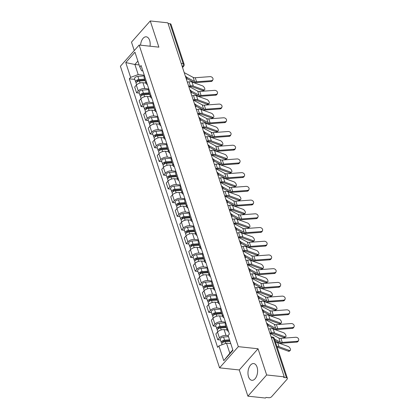 <?xml version="1.0" encoding="UTF-8"?>
<svg xmlns="http://www.w3.org/2000/svg" width="419" height="419" viewBox="0 0 419 419"><rect width="100%" height="100%" fill="white"/><g stroke="black" fill="none" stroke-linecap="round" stroke-linejoin="round"><path stroke-width="0.63" d="M257.057 367.112A8.417 4.771 -83.9 0 0 253.689 363.566A8.417 4.771 -83.9 0 0 248.907 367.845A8.417 4.771 -83.9 0 0 248.525 376.754A8.417 4.771 -83.9 0 0 251.892 380.3A8.417 4.771 -83.9 0 0 256.674 376.021A8.417 4.771 -83.9 0 0 257.057 367.112M150.033 46.205A8.417 4.771 -83.9 0 0 149.625 40.36A8.417 4.771 -83.9 0 0 146.257 36.809A8.417 4.771 -83.9 0 0 140.569 45.189M247.891 396.165L266.652 374.963L284.239 376.854L167.846 22.836L150.259 20.95L158.874 47.153L139.16 45.037L120.4 66.239L219.561 367.845L239.275 369.961L247.891 396.165L265.478 398.05L266.028 397.432L268.768 397.725A2.158 1.11 161.8 0 0 271.627 396.678L287.109 379.19A2.158 1.11 161.8 0 0 287.392 378.326A2.158 1.11 161.8 0 0 286.434 377.765L273.34 337.929A2.158 1.22 -83.9 0 0 272.476 337.023L271.098 336.876M150.259 20.95L131.493 42.146L134.263 50.573M266.652 374.963L258.036 348.76L238.322 346.649L139.16 45.037M284.239 376.854L283.694 377.472L286.434 377.765M168.077 23.537L170.041 23.747A2.158 1.11 -18.2 0 1 170.994 24.312L184.093 64.144A2.158 1.11 161.8 0 0 183.14 63.583L170.041 23.747M145.912 83.051L142.926 82.726A4.965 2.551 161.8 0 0 136.348 85.136L134.677 87.021L136.584 92.824L138.254 90.939A4.965 2.551 -18.2 0 1 144.838 88.535L148.797 88.959M144.518 75.933A4.965 2.551 161.8 0 0 144.12 77.604L146.027 83.407A4.965 2.551 -18.2 0 1 146.425 81.736M139.286 93.112L136.584 92.824M147.341 84.518A4.965 2.551 -18.2 0 1 146.027 83.407M150.421 96.768L147.436 96.449A4.965 2.551 161.8 0 0 140.857 98.853L139.187 100.738L141.093 106.541L142.764 104.656A4.965 2.551 -18.2 0 1 149.347 102.252L153.312 102.676M149.028 89.65A4.965 2.551 161.8 0 0 148.63 91.321L150.536 97.124A4.965 2.551 -18.2 0 1 150.934 95.453M143.796 106.829L141.093 106.541M151.851 98.235A4.965 2.551 -18.2 0 1 150.536 97.124M154.93 110.485L151.945 110.166A4.965 2.551 161.8 0 0 145.367 112.57L143.696 114.455L145.608 120.258L147.273 118.373A4.965 2.551 -18.2 0 1 153.857 115.969L157.822 116.393M153.537 103.367A4.965 2.551 161.8 0 0 153.139 105.038L155.051 110.841A4.965 2.551 -18.2 0 1 155.444 109.17M148.31 120.546L145.608 120.258M156.36 111.952A4.965 2.551 -18.2 0 1 155.051 110.841M159.44 124.202L156.46 123.883A4.965 2.551 161.8 0 0 149.876 126.287L148.206 128.172L150.117 133.975L151.783 132.09A4.965 2.551 -18.2 0 1 158.366 129.686L162.331 130.11M158.047 117.084A4.965 2.551 161.8 0 0 157.649 118.755L159.56 124.558A4.965 2.551 -18.2 0 1 159.953 122.887M152.82 134.269L150.117 133.975M160.87 125.669A4.965 2.551 -18.2 0 1 159.56 124.558M163.949 137.919L160.969 137.6A4.965 2.551 161.8 0 0 154.386 140.004L152.715 141.889L154.627 147.692L156.292 145.807A4.965 2.551 -18.2 0 1 162.876 143.403L166.841 143.827M162.556 130.801A4.965 2.551 161.8 0 0 162.158 132.472L164.07 138.28A4.965 2.551 -18.2 0 1 164.468 136.604M157.329 147.986L154.627 147.692M165.379 139.386A4.965 2.551 -18.2 0 1 164.07 138.28M168.459 151.636L165.479 151.317A4.965 2.551 161.8 0 0 158.895 153.721L157.23 155.606L159.136 161.409L160.802 159.524A4.965 2.551 -18.2 0 1 167.385 157.12L171.35 157.544M167.066 144.518A4.965 2.551 161.8 0 0 166.673 146.194L168.579 151.997A4.965 2.551 -18.2 0 1 168.977 150.321M161.839 161.703L159.136 161.409M169.889 153.103A4.965 2.551 -18.2 0 1 168.579 151.997M172.968 165.353L169.988 165.034A4.965 2.551 161.8 0 0 163.405 167.438L161.739 169.323L163.646 175.126L165.311 173.246A4.965 2.551 -18.2 0 1 171.895 170.837L175.86 171.261M171.575 158.235A4.965 2.551 161.8 0 0 171.182 159.911L173.089 165.715A4.965 2.551 -18.2 0 1 173.487 164.044M166.348 175.42L163.646 175.126M174.398 166.825A4.965 2.551 -18.2 0 1 173.089 165.715M177.483 179.07L174.498 178.751A4.965 2.551 161.8 0 0 167.914 181.16L166.249 183.04L168.155 188.843L169.826 186.963A4.965 2.551 -18.2 0 1 176.404 184.554L180.369 184.978M176.09 171.958A4.965 2.551 161.8 0 0 175.692 173.628L177.598 179.432A4.965 2.551 -18.2 0 1 177.996 177.761M170.858 189.137L168.155 188.843M178.908 180.542A4.965 2.551 -18.2 0 1 177.598 179.432M181.993 192.787L179.007 192.468A4.965 2.551 161.8 0 0 172.424 194.877L170.758 196.757L172.665 202.566L174.335 200.68A4.965 2.551 -18.2 0 1 180.914 198.271L184.879 198.695M180.599 185.675A4.965 2.551 161.8 0 0 180.201 187.345L182.108 193.149A4.965 2.551 -18.2 0 1 182.506 191.478M175.367 202.854L172.665 202.566M183.422 194.259A4.965 2.551 -18.2 0 1 182.108 193.149M186.502 206.504L183.517 206.185A4.965 2.551 161.8 0 0 176.938 208.594L175.268 210.479L177.174 216.283L178.845 214.397A4.965 2.551 -18.2 0 1 185.428 211.988L189.388 212.412M185.109 199.392A4.965 2.551 161.8 0 0 184.711 201.062L186.617 206.866A4.965 2.551 -18.2 0 1 187.015 205.195M179.877 216.571L177.174 216.283M187.932 207.976A4.965 2.551 -18.2 0 1 186.617 206.866M191.012 220.221L188.026 219.902A4.965 2.551 161.8 0 0 181.448 222.311L179.777 224.196L181.684 230L183.354 228.114A4.965 2.551 -18.2 0 1 189.938 225.705L193.903 226.134M189.618 213.109A4.965 2.551 161.8 0 0 189.22 214.779L191.127 220.583A4.965 2.551 -18.2 0 1 191.525 218.912M184.386 230.288L181.684 230M192.441 221.693A4.965 2.551 -18.2 0 1 191.127 220.583M195.521 233.938L192.536 233.619A4.965 2.551 161.8 0 0 185.957 236.028L184.287 237.913L186.193 243.717L187.864 241.831A4.965 2.551 -18.2 0 1 194.447 239.422L198.412 239.851M194.128 226.826A4.965 2.551 161.8 0 0 193.73 228.496L195.642 234.3A4.965 2.551 -18.2 0 1 196.034 232.629M188.901 244.005L186.193 243.717M196.951 235.41A4.965 2.551 -18.2 0 1 195.642 234.3M200.031 247.66L197.05 247.336A4.965 2.551 161.8 0 0 190.467 249.745L188.796 251.63L190.708 257.434L192.373 255.548A4.965 2.551 -18.2 0 1 198.957 253.144L202.922 253.568M198.637 240.543A4.965 2.551 161.8 0 0 198.239 242.213L200.151 248.017A4.965 2.551 -18.2 0 1 200.544 246.346M193.41 257.722L190.708 257.434M201.46 249.127A4.965 2.551 -18.2 0 1 200.151 248.017M204.54 261.377L201.56 261.058A4.965 2.551 161.8 0 0 194.976 263.462L193.306 265.347L195.217 271.151L196.883 269.265A4.965 2.551 -18.2 0 1 203.466 266.861L207.431 267.285M203.147 254.26A4.965 2.551 161.8 0 0 202.749 255.93L204.661 261.734A4.965 2.551 -18.2 0 1 205.059 260.063M197.92 271.439L195.217 271.151M205.97 262.844A4.965 2.551 -18.2 0 1 204.661 261.734M209.05 275.094L206.069 274.775A4.965 2.551 161.8 0 0 199.486 277.179L197.82 279.064L199.727 284.868L201.392 282.982A4.965 2.551 -18.2 0 1 207.976 280.578L211.941 281.002M207.656 267.977A4.965 2.551 161.8 0 0 207.264 269.647L209.17 275.451A4.965 2.551 -18.2 0 1 209.568 273.78M202.429 285.156L199.727 284.868M210.479 276.561A4.965 2.551 -18.2 0 1 209.17 275.451M213.559 288.811L210.579 288.492A4.965 2.551 161.8 0 0 203.995 290.896L202.33 292.781L204.236 298.585L205.902 296.699A4.965 2.551 -18.2 0 1 212.485 294.295L216.45 294.719M212.166 281.694A4.965 2.551 161.8 0 0 211.773 283.364L213.68 289.168A4.965 2.551 -18.2 0 1 214.078 287.497M206.939 298.878L204.236 298.585M214.989 290.278A4.965 2.551 -18.2 0 1 213.68 289.168M218.074 302.528L215.088 302.209A4.965 2.551 161.8 0 0 208.505 304.613L206.839 306.499L208.746 312.302L210.417 310.416A4.965 2.551 -18.2 0 1 216.995 308.012L220.96 308.436M216.681 295.411A4.965 2.551 161.8 0 0 216.283 297.081L218.189 302.885A4.965 2.551 -18.2 0 1 218.587 301.214M211.448 312.595L208.746 312.302M219.498 303.995A4.965 2.551 -18.2 0 1 218.189 302.885M222.583 316.245L219.598 315.926A4.965 2.551 161.8 0 0 213.014 318.33L211.349 320.216L213.255 326.019L214.926 324.133A4.965 2.551 -18.2 0 1 221.504 321.729L225.469 322.153M221.19 309.128A4.965 2.551 161.8 0 0 220.792 310.798L222.699 316.607A4.965 2.551 -18.2 0 1 223.097 314.931M215.958 326.312L213.255 326.019M224.013 317.712A4.965 2.551 -18.2 0 1 222.699 316.607M227.093 329.963L224.107 329.643A4.965 2.551 161.8 0 0 217.524 332.047L215.858 333.933L217.765 339.736L219.436 337.85A4.965 2.551 -18.2 0 1 226.019 335.446L228.151 335.677M225.7 322.845A4.965 2.551 161.8 0 0 225.302 324.521L227.208 330.324A4.965 2.551 -18.2 0 1 227.606 328.653M220.467 340.029L217.765 339.736M228.523 331.434A4.965 2.551 -18.2 0 1 227.208 330.324M139.139 64.935L134.881 64.474L138.202 74.587L144.288 75.242M142.858 70.89L141.596 70.753L139.81 66.977L134.955 52.207L125.763 62.588L134.881 64.474L137.872 61.09M230.754 343.59L226.496 343.135L229.822 353.243L223.772 360.68L232.959 350.294L228.104 335.525L229.387 334.069L141.093 65.526L139.81 66.977M223.772 360.68L218.912 345.905L226.496 343.135M138.202 74.587L130.618 77.358L129.335 78.814L217.629 347.356L218.912 345.905M130.618 77.358L125.763 62.588M219.561 367.845L238.322 346.649M239.275 369.961L258.036 348.76M229.822 353.243L232.817 349.86M134.777 79.395L129.335 78.814M211.328 80.684A2.483 1.917 25.1 0 0 212.91 79.715A2.483 1.917 25.1 0 0 212.407 77.594A2.483 1.917 25.1 0 0 209.998 76.64L195.244 77.73L196.574 81.773L211.328 80.684L210.951 81.49A2.483 1.917 -154.9 0 0 212.533 80.521L212.91 79.715M186.633 77.232L194.526 81.454A3.991 2.053 161.8 0 0 196.574 81.773M184.208 72.602L193.196 77.41A3.991 2.053 161.8 0 0 195.244 77.73M186.921 78.667L193.431 82.15A5.395 2.771 161.8 0 0 196.197 82.58L210.951 81.49M204.572 89.828L203.582 90.572A2.483 1.163 -126.8 0 1 202.759 90.604L203.749 89.865A2.483 1.163 53.2 0 0 204.572 89.828A2.483 1.163 53.2 0 0 204.43 87.786A2.483 1.163 53.2 0 0 202.419 85.816L191.991 82.024A5.395 2.771 -18.2 0 0 189.006 81.841L187.33 82.087M144.874 79.898L138.532 80.354A1.294 0.665 161.8 0 0 136.945 81.501A1.294 0.665 161.8 0 0 137.196 81.752M144.623 79.139L138.914 79.547A2.697 1.388 161.8 0 0 135.615 81.941A2.697 1.388 161.8 0 0 136.311 82.538M144.508 75.907L137.872 76.378A2.697 1.388 161.8 0 0 134.572 78.777L135.615 81.941M145.115 80.631L139.407 81.04A2.697 1.388 161.8 0 0 136.107 83.433L136.584 84.884M189.54 86.759L190.116 86.675A3.991 2.053 -18.2 0 1 192.326 86.812L202.759 90.604M188.655 86.131L190.336 85.885A5.395 2.771 -18.2 0 1 193.316 86.073L203.749 89.865M215.837 94.401A2.483 1.917 25.1 0 0 217.419 93.432A2.483 1.917 25.1 0 0 216.916 91.311A2.483 1.917 25.1 0 0 214.507 90.357L199.753 91.447L201.083 95.49L215.837 94.401L215.46 95.207A2.483 1.917 -154.9 0 0 217.042 94.238L217.419 93.432M191.143 90.949L199.035 95.171A3.991 2.053 161.8 0 0 201.083 95.49M188.718 86.319L197.705 91.127A3.991 2.053 161.8 0 0 199.753 91.447M191.431 92.384L197.941 95.867A5.395 2.771 161.8 0 0 200.706 96.297L215.46 95.207M220.347 108.118A2.483 1.917 25.1 0 0 221.929 107.149A2.483 1.917 25.1 0 0 221.426 105.028A2.483 1.917 25.1 0 0 219.017 104.074L204.263 105.164L205.593 109.207L220.347 108.118L219.97 108.924A2.483 1.917 -154.9 0 0 221.551 107.955L221.929 107.149M195.652 104.666L203.545 108.888A3.991 2.053 161.8 0 0 205.593 109.207M193.227 100.036L202.215 104.844A3.991 2.053 161.8 0 0 204.263 105.164M195.94 106.101L202.45 109.584A5.395 2.771 161.8 0 0 205.216 110.014L219.97 108.924M224.856 121.835A2.483 1.917 25.1 0 0 226.438 120.866A2.483 1.917 25.1 0 0 225.935 118.745A2.483 1.917 25.1 0 0 223.526 117.791L208.772 118.881L210.102 122.924L224.856 121.835L224.479 122.641A2.483 1.917 -154.9 0 0 226.061 121.672L226.438 120.866M200.162 118.383L208.054 122.605A3.991 2.053 161.8 0 0 210.102 122.924M197.742 113.753L206.724 118.561A3.991 2.053 161.8 0 0 208.772 118.881M200.45 119.818L206.96 123.301A5.395 2.771 161.8 0 0 209.725 123.731L224.479 122.641M209.081 103.545L208.091 104.289A2.483 1.163 -126.8 0 1 207.269 104.321L208.264 103.582A2.483 1.163 53.2 0 0 209.081 103.545A2.483 1.163 53.2 0 0 208.94 101.503A2.483 1.163 53.2 0 0 206.934 99.539L196.501 95.742A5.395 2.771 -18.2 0 0 193.515 95.558L191.839 95.804M149.384 93.615L143.041 94.071A1.294 0.665 161.8 0 0 141.454 95.218A1.294 0.665 161.8 0 0 141.706 95.474M149.133 92.856L143.424 93.264A2.697 1.388 161.8 0 0 140.124 95.658A2.697 1.388 161.8 0 0 140.821 96.255M149.017 89.624L142.381 90.095A2.697 1.388 161.8 0 0 139.082 92.494L140.124 95.658M149.625 94.348L143.916 94.757A2.697 1.388 161.8 0 0 140.616 97.15L141.093 98.606M194.049 100.476L194.626 100.392A3.991 2.053 -18.2 0 1 196.836 100.529L207.269 104.321M193.169 99.848L194.845 99.602A5.395 2.771 -18.2 0 1 197.831 99.79L208.264 103.582M213.59 117.262L212.601 118.006A2.483 1.163 -126.8 0 1 211.778 118.038L212.773 117.299A2.483 1.163 53.2 0 0 213.59 117.262A2.483 1.163 53.2 0 0 213.449 115.22A2.483 1.163 53.2 0 0 211.443 113.256L201.01 109.459A5.395 2.771 -18.2 0 0 198.025 109.275L196.349 109.521M153.893 107.332L147.551 107.788A1.294 0.665 161.8 0 0 145.969 108.935A1.294 0.665 161.8 0 0 146.215 109.191M153.642 106.573L147.933 106.981A2.697 1.388 161.8 0 0 144.634 109.375A2.697 1.388 161.8 0 0 145.335 109.972M153.527 103.341L146.896 103.812A2.697 1.388 161.8 0 0 143.591 106.211L144.634 109.375M154.134 108.065L148.426 108.474A2.697 1.388 161.8 0 0 145.126 110.873L145.603 112.323M198.559 114.193L199.14 114.109A3.991 2.053 -18.2 0 1 201.345 114.246L211.778 118.038M197.679 113.565L199.355 113.319A5.395 2.771 -18.2 0 1 202.34 113.507L212.773 117.299M218.1 130.979L217.11 131.723A2.483 1.163 -126.8 0 1 216.288 131.76L217.283 131.016A2.483 1.163 53.2 0 0 218.1 130.979A2.483 1.163 53.2 0 0 217.959 128.937A2.483 1.163 53.2 0 0 215.953 126.973L205.519 123.181A5.395 2.771 -18.2 0 0 202.534 122.992L200.858 123.238M158.403 121.054L152.06 121.505A1.294 0.665 161.8 0 0 150.479 122.657A1.294 0.665 161.8 0 0 150.725 122.908M158.157 120.29L152.443 120.698A2.697 1.388 161.8 0 0 149.143 123.092A2.697 1.388 161.8 0 0 149.845 123.689M158.036 117.058L151.406 117.53A2.697 1.388 161.8 0 0 148.106 119.928L149.143 123.092M158.644 121.782L152.935 122.191A2.697 1.388 161.8 0 0 149.635 124.59L150.112 126.04M203.068 127.91L203.65 127.826A3.991 2.053 -18.2 0 1 205.855 127.963L216.288 131.76M202.188 127.282L203.864 127.041A5.395 2.771 -18.2 0 1 206.85 127.224L217.283 131.016M229.366 135.552A2.483 1.917 25.1 0 0 230.953 134.583A2.483 1.917 25.1 0 0 230.445 132.462A2.483 1.917 25.1 0 0 228.041 131.508L213.281 132.598L214.612 136.641L229.366 135.552L228.989 136.358A2.483 1.917 -154.9 0 0 230.57 135.389L230.953 134.583M204.676 132.105L212.569 136.322A3.991 2.053 161.8 0 0 214.612 136.641M202.251 127.47L211.239 132.278A3.991 2.053 161.8 0 0 213.281 132.598M204.959 133.535L211.469 137.018A5.395 2.771 161.8 0 0 214.235 137.448L228.989 136.358M233.881 149.269A2.483 1.917 25.1 0 0 235.462 148.3A2.483 1.917 25.1 0 0 234.959 146.179A2.483 1.917 25.1 0 0 232.55 145.225L217.791 146.315L219.121 150.358L233.881 149.269L233.498 150.075A2.483 1.917 -154.9 0 0 235.08 149.106L235.462 148.3M209.186 145.822L217.079 150.039A3.991 2.053 161.8 0 0 219.121 150.358M206.761 141.193L215.748 145.995A3.991 2.053 161.8 0 0 217.791 146.315M209.469 147.252L215.979 150.735A5.395 2.771 161.8 0 0 218.744 151.17L233.498 150.075M222.609 144.702L221.62 145.44A2.483 1.163 -126.8 0 1 220.797 145.477L221.792 144.733A2.483 1.163 53.2 0 0 222.609 144.702A2.483 1.163 53.2 0 0 222.468 142.654A2.483 1.163 53.2 0 0 220.462 140.69L210.029 136.898A5.395 2.771 -18.2 0 0 207.044 136.709L205.368 136.955M162.918 134.771L156.57 135.222A1.294 0.665 161.8 0 0 154.988 136.374A1.294 0.665 161.8 0 0 155.234 136.625M162.666 134.007L156.952 134.415A2.697 1.388 161.8 0 0 153.653 136.809A2.697 1.388 161.8 0 0 154.354 137.411M162.551 130.775L155.915 131.252A2.697 1.388 161.8 0 0 152.616 133.645L153.653 136.809M163.159 135.505L157.444 135.908A2.697 1.388 161.8 0 0 154.145 138.307L154.621 139.757M207.583 141.627L208.159 141.543A3.991 2.053 -18.2 0 1 210.364 141.68L220.797 145.477M206.698 140.999L208.374 140.758A5.395 2.771 -18.2 0 1 211.359 140.941L221.792 144.733M227.124 158.419L226.129 159.157A2.483 1.163 -126.8 0 1 225.307 159.194L226.302 158.45A2.483 1.163 53.2 0 0 227.124 158.419A2.483 1.163 53.2 0 0 226.978 156.371A2.483 1.163 53.2 0 0 224.972 154.407L214.538 150.615A5.395 2.771 -18.2 0 0 211.553 150.426L209.877 150.672M167.427 148.488L161.079 148.939A1.294 0.665 161.8 0 0 159.498 150.091A1.294 0.665 161.8 0 0 159.744 150.342M167.176 147.724L161.467 148.132A2.697 1.388 161.8 0 0 158.162 150.526A2.697 1.388 161.8 0 0 158.864 151.128M167.061 144.492L160.425 144.969A2.697 1.388 161.8 0 0 157.125 147.362L158.162 150.526M167.668 149.222L161.954 149.625A2.697 1.388 161.8 0 0 158.654 152.024L159.131 153.474M212.093 155.344L212.669 155.26A3.991 2.053 -18.2 0 1 214.879 155.402L225.307 159.194M211.207 154.716L212.883 154.475A5.395 2.771 -18.2 0 1 215.869 154.658L226.302 158.45M238.39 162.986A2.483 1.917 25.1 0 0 239.972 162.017A2.483 1.917 25.1 0 0 239.469 159.896A2.483 1.917 25.1 0 0 237.06 158.942L222.306 160.032L223.631 164.08L238.39 162.986L238.008 163.792A2.483 1.917 -154.9 0 0 239.595 162.823L239.972 162.017M213.695 159.539L221.588 163.756A3.991 2.053 161.8 0 0 223.631 164.08M211.27 154.91L220.258 159.712A3.991 2.053 161.8 0 0 222.306 160.032M213.978 160.969L220.488 164.452A5.395 2.771 161.8 0 0 223.254 164.887L238.008 163.792M242.9 176.703A2.483 1.917 25.1 0 0 244.481 175.734A2.483 1.917 25.1 0 0 243.978 173.613A2.483 1.917 25.1 0 0 241.569 172.659L226.815 173.749L228.146 177.797L242.9 176.703L242.522 177.509A2.483 1.917 -154.9 0 0 244.104 176.54L244.481 175.734M218.205 173.257L226.098 177.478A3.991 2.053 161.8 0 0 228.146 177.797M215.78 168.627L224.767 173.429A3.991 2.053 161.8 0 0 226.815 173.749M218.488 174.692L224.998 178.169A5.395 2.771 161.8 0 0 227.763 178.604L242.522 177.509M247.409 190.42A2.483 1.917 25.1 0 0 248.991 189.451A2.483 1.917 25.1 0 0 248.488 187.33A2.483 1.917 25.1 0 0 246.079 186.376L231.325 187.466L232.655 191.514L247.409 190.42L247.032 191.232A2.483 1.917 -154.9 0 0 248.614 190.257L248.991 189.451M222.714 186.974L230.607 191.195A3.991 2.053 161.8 0 0 232.655 191.514M220.289 182.344L229.277 187.146A3.991 2.053 161.8 0 0 231.325 187.466M223.002 188.409L229.507 191.886A5.395 2.771 161.8 0 0 232.273 192.321L247.032 191.232M251.919 204.142A2.483 1.917 25.1 0 0 253.5 203.168A2.483 1.917 25.1 0 0 252.997 201.047A2.483 1.917 25.1 0 0 250.588 200.093L235.834 201.183L237.164 205.231L251.919 204.142L251.541 204.949A2.483 1.917 -154.9 0 0 253.123 203.98L253.5 203.168M227.224 200.691L235.117 204.912A3.991 2.053 161.8 0 0 237.164 205.231M224.799 196.061L233.786 200.863A3.991 2.053 161.8 0 0 235.834 201.183M227.512 202.126L234.022 205.603A5.395 2.771 161.8 0 0 236.787 206.038L251.541 204.949M256.428 217.859A2.483 1.917 25.1 0 0 258.01 216.89A2.483 1.917 25.1 0 0 257.507 214.764A2.483 1.917 25.1 0 0 255.098 213.81L240.344 214.905L241.674 218.948L256.428 217.859L256.051 218.666A2.483 1.917 -154.9 0 0 257.633 217.697L258.01 216.89M231.733 214.408L239.626 218.629A3.991 2.053 161.8 0 0 241.674 218.948M229.308 209.778L238.296 214.58A3.991 2.053 161.8 0 0 240.344 214.905M232.021 215.843L238.531 219.32A5.395 2.771 161.8 0 0 241.297 219.755L256.051 218.666M260.937 231.576A2.483 1.917 25.1 0 0 262.519 230.607A2.483 1.917 25.1 0 0 262.016 228.486A2.483 1.917 25.1 0 0 259.607 227.527L244.853 228.622L246.183 232.665L260.937 231.576L260.56 232.383A2.483 1.917 -154.9 0 0 262.142 231.414L262.519 230.607M236.243 228.125L244.136 232.346A3.991 2.053 161.8 0 0 246.183 232.665M233.818 223.495L242.805 228.303A3.991 2.053 161.8 0 0 244.853 228.622M236.531 229.56L243.041 233.043A5.395 2.771 161.8 0 0 245.806 233.472L260.56 232.383M265.447 245.293A2.483 1.917 25.1 0 0 267.029 244.324A2.483 1.917 25.1 0 0 266.526 242.203A2.483 1.917 25.1 0 0 264.117 241.25L249.363 242.339L250.693 246.382L265.447 245.293L265.07 246.1A2.483 1.917 -154.9 0 0 266.652 245.131L267.029 244.324M240.752 241.842L248.645 246.063A3.991 2.053 161.8 0 0 250.693 246.382M238.332 237.212L247.315 242.02A3.991 2.053 161.8 0 0 249.363 242.339M241.04 243.277L247.55 246.76A5.395 2.771 161.8 0 0 250.316 247.189L265.07 246.1M269.956 259.01A2.483 1.917 25.1 0 0 271.543 258.041A2.483 1.917 25.1 0 0 271.035 255.92A2.483 1.917 25.1 0 0 268.631 254.967L253.872 256.056L255.202 260.099L269.956 259.01L269.579 259.817A2.483 1.917 -154.9 0 0 271.161 258.848L271.543 258.041M245.267 255.559L253.16 259.78A3.991 2.053 161.8 0 0 255.202 260.099M242.842 250.929L251.829 255.737A3.991 2.053 161.8 0 0 253.872 256.056M245.55 256.994L252.06 260.477A5.395 2.771 161.8 0 0 254.825 260.906L269.579 259.817M231.634 172.136L230.639 172.874A2.483 1.163 -126.8 0 1 229.822 172.911L230.811 172.167A2.483 1.163 53.2 0 0 231.634 172.136A2.483 1.163 53.2 0 0 231.487 170.088A2.483 1.163 53.2 0 0 229.481 168.124L219.048 164.332A5.395 2.771 -18.2 0 0 216.063 164.143L214.387 164.389M171.937 162.205L165.589 162.656A1.294 0.665 161.8 0 0 164.007 163.808A1.294 0.665 161.8 0 0 164.253 164.059M171.685 161.441L165.976 161.849A2.697 1.388 161.8 0 0 162.677 164.243A2.697 1.388 161.8 0 0 163.373 164.845M171.57 158.209L164.934 158.686A2.697 1.388 161.8 0 0 161.634 161.079L162.677 164.243M172.178 162.939L166.469 163.342A2.697 1.388 161.8 0 0 163.164 165.741L163.646 167.191M216.602 169.067L217.178 168.977A3.991 2.053 -18.2 0 1 219.388 169.119L229.822 172.911M215.717 168.433L217.393 168.192A5.395 2.771 -18.2 0 1 220.378 168.375L230.811 172.167M236.143 185.853L235.148 186.591A2.483 1.163 -126.8 0 1 234.331 186.628L235.321 185.884A2.483 1.163 53.2 0 0 236.143 185.853A2.483 1.163 53.2 0 0 235.997 183.805A2.483 1.163 53.2 0 0 233.991 181.841L223.557 178.049A5.395 2.771 -18.2 0 0 220.577 177.866L218.896 178.106M176.446 175.922L170.104 176.373A1.294 0.665 161.8 0 0 168.517 177.525A1.294 0.665 161.8 0 0 168.763 177.776M176.195 175.158L170.486 175.566A2.697 1.388 161.8 0 0 167.186 177.965A2.697 1.388 161.8 0 0 167.883 178.562M176.08 171.926L169.444 172.403A2.697 1.388 161.8 0 0 166.144 174.796L167.186 177.965M176.687 176.656L170.978 177.064A2.697 1.388 161.8 0 0 167.679 179.458L168.155 180.908M221.112 182.784L221.688 182.7A3.991 2.053 -18.2 0 1 223.898 182.836L234.331 186.628M220.226 182.15L221.902 181.909A5.395 2.771 -18.2 0 1 224.888 182.092L235.321 185.884M240.653 199.57L239.658 200.308A2.483 1.163 -126.8 0 1 238.84 200.345L239.83 199.601A2.483 1.163 53.2 0 0 240.653 199.57A2.483 1.163 53.2 0 0 240.511 197.527A2.483 1.163 53.2 0 0 238.5 195.558L228.067 191.766A5.395 2.771 -18.2 0 0 225.087 191.583L223.406 191.823M180.956 189.639L174.613 190.09A1.294 0.665 161.8 0 0 173.026 191.242A1.294 0.665 161.8 0 0 173.272 191.493M180.704 188.875L174.995 189.283A2.697 1.388 161.8 0 0 171.696 191.682A2.697 1.388 161.8 0 0 172.392 192.279M180.589 185.643L173.953 186.12A2.697 1.388 161.8 0 0 170.653 188.513L171.696 191.682M181.197 190.373L175.488 190.781A2.697 1.388 161.8 0 0 172.188 193.175L172.665 194.626M225.621 196.501L226.197 196.417A3.991 2.053 -18.2 0 1 228.407 196.553L238.84 200.345M224.736 195.872L226.417 195.626A5.395 2.771 -18.2 0 1 229.397 195.809L239.83 199.601M245.162 213.287L244.172 214.025A2.483 1.163 -126.8 0 1 243.35 214.062L244.34 213.318A2.483 1.163 53.2 0 0 245.162 213.287A2.483 1.163 53.2 0 0 245.021 211.244A2.483 1.163 53.2 0 0 243.01 209.275L232.582 205.483A5.395 2.771 -18.2 0 0 229.596 205.3L227.92 205.54M185.465 203.356L179.123 203.812A1.294 0.665 161.8 0 0 177.536 204.959A1.294 0.665 161.8 0 0 177.787 205.21M185.214 202.597L179.505 203A2.697 1.388 161.8 0 0 176.205 205.399A2.697 1.388 161.8 0 0 176.902 205.996M185.098 199.365L178.463 199.837A2.697 1.388 161.8 0 0 175.163 202.23L176.205 205.399M185.706 204.09L179.997 204.498A2.697 1.388 161.8 0 0 176.698 206.892L177.174 208.343M230.131 210.218L230.707 210.134A3.991 2.053 -18.2 0 1 232.917 210.27L243.35 214.062M229.245 209.589L230.927 209.343A5.395 2.771 -18.2 0 1 233.907 209.526L244.34 213.318M249.672 227.004L248.682 227.747A2.483 1.163 -126.8 0 1 247.859 227.779L248.849 227.04A2.483 1.163 53.2 0 0 249.672 227.004A2.483 1.163 53.2 0 0 249.53 224.961A2.483 1.163 53.2 0 0 247.524 222.992L237.091 219.2A5.395 2.771 -18.2 0 0 234.106 219.017L232.43 219.257M189.975 217.073L183.632 217.529A1.294 0.665 161.8 0 0 182.045 218.676A1.294 0.665 161.8 0 0 182.296 218.928M189.723 216.314L184.014 216.717A2.697 1.388 161.8 0 0 180.715 219.116A2.697 1.388 161.8 0 0 181.411 219.713M189.608 213.082L182.972 213.554A2.697 1.388 161.8 0 0 179.672 215.947L180.715 219.116M190.216 217.807L184.507 218.215A2.697 1.388 161.8 0 0 181.207 220.609L181.684 222.06M234.64 223.935L235.216 223.851A3.991 2.053 -18.2 0 1 237.426 223.987L247.859 227.779M233.76 223.306L235.436 223.06A5.395 2.771 -18.2 0 1 238.421 223.243L248.849 227.04M254.181 240.721L253.191 241.464A2.483 1.163 -126.8 0 1 252.369 241.496L253.364 240.757A2.483 1.163 53.2 0 0 254.181 240.721A2.483 1.163 53.2 0 0 254.04 238.678A2.483 1.163 53.2 0 0 252.034 236.709L241.601 232.917A5.395 2.771 -18.2 0 0 238.615 232.734L236.939 232.974M194.484 230.79L188.141 231.246A1.294 0.665 161.8 0 0 186.56 232.393A1.294 0.665 161.8 0 0 186.806 232.645M194.233 230.031L188.524 230.434A2.697 1.388 161.8 0 0 185.224 232.833A2.697 1.388 161.8 0 0 185.926 233.43M194.117 226.799L187.487 227.271A2.697 1.388 161.8 0 0 184.182 229.664L185.224 232.833M194.725 231.524L189.016 231.932A2.697 1.388 161.8 0 0 185.717 234.326L186.193 235.777M239.149 237.652L239.731 237.568A3.991 2.053 -18.2 0 1 241.936 237.704L252.369 241.496M238.27 237.023L239.946 236.777A5.395 2.771 -18.2 0 1 242.931 236.96L253.364 240.757M258.691 254.438L257.701 255.181A2.483 1.163 -126.8 0 1 256.878 255.213L257.874 254.474A2.483 1.163 53.2 0 0 258.691 254.438A2.483 1.163 53.2 0 0 258.549 252.395A2.483 1.163 53.2 0 0 256.543 250.426L246.11 246.634A5.395 2.771 -18.2 0 0 243.125 246.451L241.449 246.697M198.994 244.507L192.651 244.963A1.294 0.665 161.8 0 0 191.069 246.11A1.294 0.665 161.8 0 0 191.315 246.362M198.747 243.748L193.033 244.157A2.697 1.388 161.8 0 0 189.734 246.55A2.697 1.388 161.8 0 0 190.436 247.147M198.627 240.516L191.996 240.988A2.697 1.388 161.8 0 0 188.697 243.387L189.734 246.55M199.234 245.241L193.526 245.649A2.697 1.388 161.8 0 0 190.226 248.043L190.703 249.494M243.659 251.369L244.24 251.285A3.991 2.053 -18.2 0 1 246.445 251.421L256.878 255.213M242.779 250.74L244.455 250.494A5.395 2.771 -18.2 0 1 247.44 250.682L257.874 254.474M263.2 268.155L262.21 268.898A2.483 1.163 -126.8 0 1 261.388 268.93L262.383 268.191A2.483 1.163 53.2 0 0 263.2 268.155A2.483 1.163 53.2 0 0 263.059 266.112A2.483 1.163 53.2 0 0 261.053 264.148L250.62 260.351A5.395 2.771 -18.2 0 0 247.634 260.168L245.958 260.414M203.508 258.224L197.16 258.68A1.294 0.665 161.8 0 0 195.579 259.827A1.294 0.665 161.8 0 0 195.825 260.084M203.257 257.465L197.543 257.874A2.697 1.388 161.8 0 0 194.243 260.267A2.697 1.388 161.8 0 0 194.945 260.864M203.142 254.233L196.506 254.705A2.697 1.388 161.8 0 0 193.206 257.104L194.243 260.267M203.749 258.958L198.035 259.366A2.697 1.388 161.8 0 0 194.735 261.76L195.212 263.216M248.174 265.086L248.75 265.002A3.991 2.053 -18.2 0 1 250.955 265.138L261.388 268.93M247.289 264.457L248.965 264.211A5.395 2.771 -18.2 0 1 251.95 264.399L262.383 268.191M274.471 272.727A2.483 1.917 25.1 0 0 276.053 271.758A2.483 1.917 25.1 0 0 275.55 269.637A2.483 1.917 25.1 0 0 273.141 268.684L258.382 269.773L259.712 273.817L274.471 272.727L274.089 273.534A2.483 1.917 -154.9 0 0 275.671 272.565L276.053 271.758M249.776 269.276L257.669 273.497A3.991 2.053 161.8 0 0 259.712 273.817M247.351 264.646L256.339 269.454A3.991 2.053 161.8 0 0 258.382 269.773M250.059 270.711L256.569 274.194A5.395 2.771 161.8 0 0 259.335 274.623L274.089 273.534M278.981 286.444A2.483 1.917 25.1 0 0 280.562 285.475A2.483 1.917 25.1 0 0 280.06 283.354A2.483 1.917 25.1 0 0 277.65 282.401L262.896 283.49L264.221 287.534L278.981 286.444L278.598 287.251A2.483 1.917 -154.9 0 0 280.185 286.282L280.562 285.475M254.286 282.993L262.179 287.214A3.991 2.053 161.8 0 0 264.221 287.534M251.861 278.363L260.848 283.171A3.991 2.053 161.8 0 0 262.896 283.49M254.569 284.428L261.079 287.911A5.395 2.771 161.8 0 0 263.844 288.34L278.598 287.251M283.49 300.161A2.483 1.917 25.1 0 0 285.072 299.192A2.483 1.917 25.1 0 0 284.569 297.071A2.483 1.917 25.1 0 0 282.16 296.118L267.406 297.207L268.736 301.251L283.49 300.161L283.113 300.968A2.483 1.917 -154.9 0 0 284.695 299.999L285.072 299.192M258.795 296.71L266.688 300.931A3.991 2.053 161.8 0 0 268.736 301.251M256.37 292.08L265.358 296.888A3.991 2.053 161.8 0 0 267.406 297.207M259.078 298.145L265.588 301.628A5.395 2.771 161.8 0 0 268.354 302.057L283.113 300.968M288 313.878A2.483 1.917 25.1 0 0 289.581 312.909A2.483 1.917 25.1 0 0 289.079 310.788A2.483 1.917 25.1 0 0 286.669 309.835L271.915 310.924L273.246 314.968L288 313.878L287.623 314.685A2.483 1.917 -154.9 0 0 289.204 313.716L289.581 312.909M263.305 310.432L271.198 314.648A3.991 2.053 161.8 0 0 273.246 314.968M260.88 305.802L269.867 310.605A3.991 2.053 161.8 0 0 271.915 310.924M263.588 311.862L270.098 315.345A5.395 2.771 161.8 0 0 272.863 315.779L287.623 314.685M292.509 327.595A2.483 1.917 25.1 0 0 294.091 326.626A2.483 1.917 25.1 0 0 293.588 324.505A2.483 1.917 25.1 0 0 291.179 323.552L276.425 324.641L277.755 328.685L292.509 327.595L292.132 328.402A2.483 1.917 -154.9 0 0 293.714 327.433L294.091 326.626M267.814 324.149L275.707 328.365A3.991 2.053 161.8 0 0 277.755 328.685M265.389 319.519L274.377 324.322A3.991 2.053 161.8 0 0 276.425 324.641M268.102 325.579L274.613 329.062A5.395 2.771 161.8 0 0 277.378 329.496L292.132 328.402M297.019 341.312A2.483 1.917 25.1 0 0 298.6 340.343A2.483 1.917 25.1 0 0 298.098 338.222A2.483 1.917 25.1 0 0 295.688 337.269L280.934 338.358L282.265 342.407L297.019 341.312L296.642 342.119A2.483 1.917 -154.9 0 0 298.223 341.15L298.6 340.343M274.466 339.008L280.217 342.087A3.991 2.053 161.8 0 0 282.265 342.407M269.899 333.236L278.886 338.039A3.991 2.053 161.8 0 0 280.934 338.358M274.974 340.563L279.122 342.779A5.395 2.771 161.8 0 0 281.887 343.213L296.642 342.119M267.715 281.872L266.72 282.616A2.483 1.163 -126.8 0 1 265.897 282.647L266.893 281.908A2.483 1.163 53.2 0 0 267.715 281.872A2.483 1.163 53.2 0 0 267.568 279.829A2.483 1.163 53.2 0 0 265.562 277.865L255.129 274.068A5.395 2.771 -18.2 0 0 252.144 273.885L250.468 274.131M208.018 271.941L201.67 272.397A1.294 0.665 161.8 0 0 200.088 273.544A1.294 0.665 161.8 0 0 200.334 273.801M207.766 271.182L202.058 271.591A2.697 1.388 161.8 0 0 198.753 273.984A2.697 1.388 161.8 0 0 199.454 274.581M207.651 267.951L201.015 268.422A2.697 1.388 161.8 0 0 197.716 270.821L198.753 273.984M208.259 272.675L202.545 273.083A2.697 1.388 161.8 0 0 199.245 275.477L199.722 276.933M252.683 278.803L253.259 278.719A3.991 2.053 -18.2 0 1 255.47 278.855L265.897 282.647M251.798 278.174L253.474 277.928A5.395 2.771 -18.2 0 1 256.459 278.116L266.893 281.908M272.224 295.589L271.229 296.333A2.483 1.163 -126.8 0 1 270.412 296.364L271.402 295.625A2.483 1.163 53.2 0 0 272.224 295.589A2.483 1.163 53.2 0 0 272.078 293.546A2.483 1.163 53.2 0 0 270.072 291.582L259.639 287.79A5.395 2.771 -18.2 0 0 256.653 287.602L254.977 287.848M212.527 285.664L206.179 286.114A1.294 0.665 161.8 0 0 204.598 287.266A1.294 0.665 161.8 0 0 204.844 287.518M212.276 284.899L206.567 285.308A2.697 1.388 161.8 0 0 203.267 287.701A2.697 1.388 161.8 0 0 203.964 288.298M212.161 281.668L205.525 282.139A2.697 1.388 161.8 0 0 202.225 284.538L203.267 287.701M212.768 286.392L207.059 286.8A2.697 1.388 161.8 0 0 203.754 289.199L204.236 290.65M257.193 292.52L257.769 292.436A3.991 2.053 -18.2 0 1 259.979 292.572L270.412 296.364M256.308 291.891L257.984 291.65A5.395 2.771 -18.2 0 1 260.969 291.834L271.402 295.625M276.734 309.306L275.739 310.05A2.483 1.163 -126.8 0 1 274.922 310.086L275.911 309.342A2.483 1.163 53.2 0 0 276.734 309.306A2.483 1.163 53.2 0 0 276.587 307.263A2.483 1.163 53.2 0 0 274.581 305.299L264.148 301.507A5.395 2.771 -18.2 0 0 261.168 301.319L259.487 301.565M217.037 299.381L210.694 299.831A1.294 0.665 161.8 0 0 209.107 300.983A1.294 0.665 161.8 0 0 209.353 301.235M216.785 298.616L211.076 299.025A2.697 1.388 161.8 0 0 207.777 301.418A2.697 1.388 161.8 0 0 208.473 302.02M216.67 295.385L210.034 295.856A2.697 1.388 161.8 0 0 206.735 298.255L207.777 301.418M217.278 300.109L211.569 300.517A2.697 1.388 161.8 0 0 208.269 302.916L208.746 304.367M261.702 306.237L262.278 306.153A3.991 2.053 -18.2 0 1 264.489 306.289L274.922 310.086M260.817 305.608L262.493 305.367A5.395 2.771 -18.2 0 1 265.478 305.551L275.911 309.342M281.243 323.028L280.248 323.767A2.483 1.163 -126.8 0 1 279.431 323.803L280.421 323.059A2.483 1.163 53.2 0 0 281.243 323.028A2.483 1.163 53.2 0 0 281.102 320.98A2.483 1.163 53.2 0 0 279.091 319.016L268.658 315.224A5.395 2.771 -18.2 0 0 265.677 315.036L263.996 315.282M221.546 313.098L215.204 313.548A1.294 0.665 161.8 0 0 213.617 314.7A1.294 0.665 161.8 0 0 213.863 314.952M221.295 312.333L215.586 312.742A2.697 1.388 161.8 0 0 212.286 315.135A2.697 1.388 161.8 0 0 212.983 315.737M221.18 309.102L214.544 309.578A2.697 1.388 161.8 0 0 211.244 311.972L212.286 315.135M221.787 313.831L216.078 314.234A2.697 1.388 161.8 0 0 212.779 316.633L213.255 318.084M266.212 319.954L266.788 319.87A3.991 2.053 -18.2 0 1 268.998 320.006L279.431 323.803M265.327 319.325L267.008 319.084A5.395 2.771 -18.2 0 1 269.988 319.268L280.421 323.059M285.753 336.745L284.763 337.484A2.483 1.163 -126.8 0 1 283.941 337.52L284.93 336.776A2.483 1.163 53.2 0 0 285.753 336.745A2.483 1.163 53.2 0 0 285.611 334.697A2.483 1.163 53.2 0 0 283.6 332.733L273.172 328.941A5.395 2.771 -18.2 0 0 270.187 328.753L268.506 328.999M226.056 326.815L219.713 327.265A1.294 0.665 161.8 0 0 218.126 328.417A1.294 0.665 161.8 0 0 218.378 328.669M225.804 326.05L220.095 326.459A2.697 1.388 161.8 0 0 216.796 328.852A2.697 1.388 161.8 0 0 217.492 329.454M225.689 322.819L219.053 323.295A2.697 1.388 161.8 0 0 215.754 325.689L216.796 328.852M226.297 327.548L220.588 327.951A2.697 1.388 161.8 0 0 217.288 330.35L217.765 331.801M270.721 333.671L271.297 333.587A3.991 2.053 -18.2 0 1 273.507 333.728L283.941 337.52M269.836 333.042L271.517 332.801A5.395 2.771 -18.2 0 1 274.497 332.985L284.93 336.776M290.262 350.462L289.272 351.201A2.483 1.163 -126.8 0 1 288.45 351.237L289.44 350.494A2.483 1.163 53.2 0 0 290.262 350.462A2.483 1.163 53.2 0 0 290.121 348.414A2.483 1.163 53.2 0 0 288.115 346.45L277.682 342.658A5.395 2.771 -18.2 0 0 275.576 342.391M229.769 340.589L224.223 340.982A1.294 0.665 161.8 0 0 222.636 342.134A1.294 0.665 161.8 0 0 222.887 342.386M229.518 339.825L224.605 340.176A2.697 1.388 161.8 0 0 221.305 342.569A2.697 1.388 161.8 0 0 222.002 343.171M228.475 336.661L223.563 337.012A2.697 1.388 161.8 0 0 220.263 339.406L221.305 342.569M230.01 341.323L225.097 341.674A2.697 1.388 161.8 0 0 221.798 344.067L222.028 344.769M277.179 347.262A3.991 2.053 -18.2 0 1 278.017 347.445L288.45 351.237M276.907 346.434A5.395 2.771 -18.2 0 1 279.012 346.702L289.44 350.494M267.202 325.029A2.158 1.22 -83.9 0 0 267.06 324.023A2.158 1.22 -83.9 0 0 266.641 323.327M262.692 311.312A2.158 1.22 -83.9 0 0 262.551 310.306A2.158 1.22 -83.9 0 0 262.132 309.61M258.183 297.595A2.158 1.22 -83.9 0 0 258.041 296.589A2.158 1.22 -83.9 0 0 257.622 295.893M253.673 283.878A2.158 1.22 -83.9 0 0 253.532 282.872A2.158 1.22 -83.9 0 0 253.113 282.176M249.164 270.161A2.158 1.22 -83.9 0 0 249.022 269.155A2.158 1.22 -83.9 0 0 248.603 268.459M244.654 256.444A2.158 1.22 -83.9 0 0 244.513 255.438A2.158 1.22 -83.9 0 0 244.094 254.742M240.145 242.727A2.158 1.22 -83.9 0 0 239.998 241.721A2.158 1.22 -83.9 0 0 239.584 241.025M235.635 229.01A2.158 1.22 -83.9 0 0 235.488 228.004A2.158 1.22 -83.9 0 0 235.075 227.302M231.126 215.293A2.158 1.22 -83.9 0 0 230.979 214.287A2.158 1.22 -83.9 0 0 230.565 213.585M226.611 201.576A2.158 1.22 -83.9 0 0 226.47 200.565A2.158 1.22 -83.9 0 0 226.051 199.868M222.101 187.859A2.158 1.22 -83.9 0 0 221.96 186.848A2.158 1.22 -83.9 0 0 221.541 186.151M217.592 174.142A2.158 1.22 -83.9 0 0 217.451 173.131A2.158 1.22 -83.9 0 0 217.032 172.434M213.082 160.419A2.158 1.22 -83.9 0 0 212.941 159.414A2.158 1.22 -83.9 0 0 212.522 158.717M208.573 146.702A2.158 1.22 -83.9 0 0 208.432 145.697A2.158 1.22 -83.9 0 0 208.013 145M204.063 132.985A2.158 1.22 -83.9 0 0 203.922 131.98A2.158 1.22 -83.9 0 0 203.503 131.283M199.554 119.268A2.158 1.22 -83.9 0 0 199.407 118.263A2.158 1.22 -83.9 0 0 198.994 117.566M195.044 105.551A2.158 1.22 -83.9 0 0 194.898 104.546A2.158 1.22 -83.9 0 0 194.484 103.849M190.535 91.834A2.158 1.22 -83.9 0 0 190.388 90.829A2.158 1.22 -83.9 0 0 189.975 90.132M186.02 78.117A2.158 1.22 -83.9 0 0 185.879 77.112A2.158 1.22 -83.9 0 0 185.46 76.415M182.333 66.899L182.621 66.579A2.158 1.22 -83.9 0 0 183.14 63.583L181.176 63.374M182.213 66.532L182.621 66.579A2.158 1.388 -138.5 0 0 183.658 66.249A2.158 2.158 0 0 0 184.093 64.144M226.019 335.446L224.107 329.643M221.504 321.729L219.598 315.926M216.995 308.012L215.088 302.209M212.485 294.295L210.579 288.492M207.976 280.578L206.069 274.775M203.466 266.861L201.56 261.058M198.957 253.144L197.05 247.336M194.447 239.422L192.536 233.619M189.938 225.705L188.026 219.902M185.428 211.988L183.517 206.185M180.914 198.271L179.007 192.468M176.404 184.554L174.498 178.751M171.895 170.837L169.988 165.034M167.385 157.12L165.479 151.317M162.876 143.403L160.969 137.6M158.366 129.686L156.46 123.883M153.857 115.969L151.945 110.166M149.347 102.252L147.436 96.449M144.838 88.535L142.926 82.726M214.926 324.133L213.014 318.33M210.417 310.416L208.505 304.613M205.902 296.699L203.995 290.896M201.392 282.982L199.486 277.179M196.883 269.265L194.976 263.462M192.373 255.548L190.467 249.745M187.864 241.831L185.957 236.028M183.354 228.114L181.448 222.311M178.845 214.397L176.938 208.594M174.335 200.68L172.424 194.877M169.826 186.963L167.914 181.16M165.311 173.246L163.405 167.438M160.802 159.524L158.895 153.721M156.292 145.807L154.386 140.004M151.783 132.09L149.876 126.287M147.273 118.373L145.367 112.57M142.764 104.656L140.857 98.853M138.254 90.939L136.348 85.136M219.436 337.85L217.524 332.047M271.376 337.719L273.34 337.929A2.158 1.11 161.8 0 1 274.293 338.494A2.158 2.158 0 0 0 272.476 337.023M193.196 77.41L194.526 81.454M137.442 81.611L137.207 80.888M138.914 79.547L137.872 76.378M140.056 83.014L139.407 81.04M193.316 86.073L191.991 82.024M190.336 85.885L189.006 81.841M197.705 91.127L199.035 95.171M202.215 104.844L203.545 108.888M206.724 118.561L208.054 122.605M141.957 95.328L141.716 94.61M143.424 93.264L142.381 90.095M144.565 96.731L143.916 94.757M197.831 99.79L196.501 95.742M194.845 99.602L193.515 95.558M146.467 109.045L146.226 108.327M147.933 106.981L146.896 103.812M149.075 110.448L148.426 108.474M202.34 113.507L201.01 109.459M199.355 113.319L198.025 109.275M150.976 122.762L150.74 122.044M152.443 120.698L151.406 117.53M153.584 124.171L152.935 122.191M206.85 127.224L205.519 123.181M203.864 127.041L202.534 122.992M211.239 132.278L212.569 136.322M215.748 145.995L217.079 150.039M155.486 136.479L155.25 135.761M156.952 134.415L155.915 131.252M158.094 137.888L157.444 135.908M211.359 140.941L210.029 136.898M208.374 140.758L207.044 136.709M159.995 150.196L159.759 149.478M161.467 148.132L160.425 144.969M162.603 151.605L161.954 149.625M215.869 154.658L214.538 150.615M212.883 154.475L211.553 150.426M220.258 159.712L221.588 163.756M224.767 173.429L226.098 177.478M229.277 187.146L230.607 191.195M233.786 200.863L235.117 204.912M238.296 214.58L239.626 218.629M242.805 228.303L244.136 232.346M247.315 242.02L248.645 246.063M251.829 255.737L253.16 259.78M164.505 163.918L164.269 163.195M165.976 161.849L164.934 158.686M167.118 165.322L166.469 163.342M220.378 168.375L219.048 164.332M217.393 168.192L216.063 164.143M169.014 177.635L168.778 176.912M170.486 175.566L169.444 172.403M171.628 179.039L170.978 177.064M224.888 182.092L223.557 178.049M221.902 181.909L220.577 177.866M173.524 191.352L173.288 190.629M174.995 189.283L173.953 186.12M176.137 192.756L175.488 190.781M229.397 195.809L228.067 191.766M226.417 195.626L225.087 191.583M178.033 205.069L177.797 204.346M179.505 203L178.463 199.837M180.647 206.473L179.997 204.498M233.907 209.526L232.582 205.483M230.927 209.343L229.596 205.3M182.548 218.786L182.307 218.063M184.014 216.717L182.972 213.554M185.156 220.19L184.507 218.215M238.421 223.243L237.091 219.2M235.436 223.06L234.106 219.017M187.057 232.503L186.816 231.78M188.524 230.434L187.487 227.271M189.666 233.907L189.016 231.932M242.931 236.96L241.601 232.917M239.946 236.777L238.615 232.734M191.567 246.22L191.331 245.497M193.033 244.157L191.996 240.988M194.175 247.624L193.526 245.649M247.44 250.682L246.11 246.634M244.455 250.494L243.125 246.451M196.076 259.937L195.841 259.22M197.543 257.874L196.506 254.705M198.685 261.341L198.035 259.366M251.95 264.399L250.62 260.351M248.965 264.211L247.634 260.168M256.339 269.454L257.669 273.497M260.848 283.171L262.179 287.214M265.358 296.888L266.688 300.931M269.867 310.605L271.198 314.648M274.377 324.322L275.707 328.365M278.886 338.039L280.217 342.087M200.586 273.654L200.35 272.937M202.058 271.591L201.015 268.422M203.194 275.058L202.545 273.083M256.459 278.116L255.129 274.068M253.474 277.928L252.144 273.885M205.095 287.371L204.86 286.654M206.567 285.308L205.525 282.139M207.709 288.775L207.059 286.8M260.969 291.834L259.639 287.79M257.984 291.65L256.653 287.602M209.605 301.088L209.369 300.371M211.076 299.025L210.034 295.856M212.218 302.497L211.569 300.517M265.478 305.551L264.148 301.507M262.493 305.367L261.168 301.319M214.114 314.805L213.879 314.088M215.586 312.742L214.544 309.578M216.728 316.214L216.078 314.234M269.988 319.268L268.658 315.224M267.008 319.084L265.677 315.036M218.624 328.527L218.388 327.805M220.095 326.459L219.053 323.295M221.237 329.931L220.588 327.951M274.497 332.985L273.172 328.941M271.517 332.801L270.187 328.753M223.138 342.244L222.898 341.522M224.605 340.176L223.563 337.012M225.679 343.433L225.097 341.674M279.012 346.702L277.682 342.658M186.518 79.631A2.158 2.158 0 0 0 185.418 76.284M191.027 93.348A2.158 2.158 0 0 0 189.927 90.001M195.542 107.065A2.158 2.158 0 0 0 194.442 103.718M200.052 120.782A2.158 2.158 0 0 0 198.952 117.435M204.561 134.499A2.158 2.158 0 0 0 203.461 131.152M209.071 148.216A2.158 2.158 0 0 0 207.971 144.869M213.58 161.933A2.158 2.158 0 0 0 212.48 158.586M218.09 175.65A2.158 2.158 0 0 0 216.99 172.303M222.599 189.367A2.158 2.158 0 0 0 221.499 186.026M227.108 203.089A2.158 2.158 0 0 0 226.009 199.743M231.618 216.806A2.158 2.158 0 0 0 230.518 213.46M236.133 230.523A2.158 2.158 0 0 0 235.033 227.177M240.642 244.24A2.158 2.158 0 0 0 239.542 240.894M245.152 257.957A2.158 2.158 0 0 0 244.052 254.611M249.661 271.674A2.158 2.158 0 0 0 248.561 268.328M254.171 285.391A2.158 2.158 0 0 0 253.071 282.045M258.68 299.108A2.158 2.158 0 0 0 257.58 295.762M263.19 312.825A2.158 2.158 0 0 0 262.09 309.479M267.699 326.542A2.158 2.158 0 0 0 266.599 323.196M274.293 338.494L287.392 378.326M183.658 66.249L182.537 67.517"/></g></svg>
